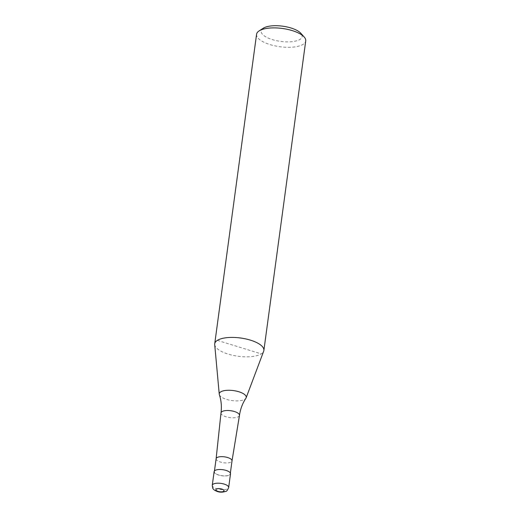 <?xml version="1.0" encoding="UTF-8"?>
<svg xmlns="http://www.w3.org/2000/svg" width="518" height="518" viewBox="0 0 518 518"><rect width="100%" height="100%" fill="white"/><g stroke="black" fill="none" stroke-linecap="round" stroke-linejoin="round"><path stroke-width="0.39" stroke-dasharray="2.59 1.94" d="M214.122 471.626A8.269 3.069 -172.3 0 0 220.202 475.472A8.269 3.069 -172.3 0 0 229.629 474.987A8.269 3.069 -172.3 0 0 230.51 473.84M216.116 458.754L216.116 458.741A8.023 2.978 -172.3 0 0 222.054 462.47A8.023 2.978 -172.3 0 0 231.157 461.985A8.023 2.978 -172.3 0 0 232.006 460.903L232.012 460.89M215.223 470.545A8.023 2.978 -172.3 0 0 214.368 471.658A8.023 2.978 -172.3 0 0 220.267 475.394A8.023 2.978 -172.3 0 0 229.409 474.915A8.023 2.978 -172.3 0 0 230.264 473.808A8.023 2.978 -172.3 0 0 224.365 470.066A8.023 2.978 -172.3 0 0 215.223 470.545M220.998 412.943A9.318 3.458 -172.3 0 0 226.042 416.776A9.318 3.458 -172.3 0 0 238.474 416.692A9.318 3.458 -172.3 0 0 239.465 415.442M219.354 394.69A13.61 5.05 -172.3 0 0 226.625 399.417A13.61 5.05 -172.3 0 0 244.781 399.3A13.61 5.05 -172.3 0 0 245.895 398.277M214.705 344.593A24.806 9.214 -172.3 0 0 233.981 355.568A24.806 9.214 -172.3 0 0 261.234 353.885A24.806 9.214 -172.3 0 0 263.681 351.21M256.572 34.272A24.806 9.214 -172.3 0 0 274.812 45.83A24.806 9.214 -172.3 0 0 303.082 44.36A24.806 9.214 -172.3 0 0 305.73 40.922M263.215 28.27A20.668 7.673 -172.3 0 0 272.526 39.659A20.668 7.673 -172.3 0 0 299.941 39.426A20.668 7.673 -172.3 0 0 300.848 33.288M217.366 340.365L261.234 353.885M212.27 485.314A8.269 3.069 -172.3 0 0 216.744 488.746A8.269 3.069 -172.3 0 0 227.778 488.675A8.269 3.069 -172.3 0 0 228.658 487.529M214.471 470.914L214.368 471.658M230.361 473.063L230.264 473.808"/><path stroke-width="0.78" d="M228.658 487.529L230.51 473.84A8.269 3.069 -172.3 0 0 224.43 469.988A8.269 3.069 -172.3 0 0 215.002 470.48A8.269 3.069 -172.3 0 0 214.122 471.626L212.27 485.314C212.555 487.82 212.885 489.024 213.254 488.927C213.772 489.277 213.099 489.763 217.385 491.537C219.982 492.411 222.753 492.365 225.693 491.394C226.554 491.517 227.544 490.229 228.658 487.529A8.269 3.069 -172.3 0 0 224.184 484.097A8.269 3.069 -172.3 0 0 213.157 484.168A8.269 3.069 -172.3 0 0 212.27 485.314M239.471 415.404A9.318 3.458 -172.3 0 1 239.465 415.442L232.012 460.89A8.023 2.978 -172.3 0 0 232.012 460.871A8.023 2.978 -172.3 0 0 226.113 457.135A8.023 2.978 -172.3 0 0 216.971 457.614A8.023 2.978 -172.3 0 0 216.116 458.721A8.023 2.978 -172.3 0 0 216.116 458.754L220.998 412.943A9.318 3.458 -172.3 0 1 220.998 412.904A9.318 3.458 -172.3 0 1 221.995 411.616A9.318 3.458 -172.3 0 1 234.427 411.532A9.318 3.458 -172.3 0 1 239.471 415.404C240.371 409.065 242.515 403.354 245.895 398.277A13.61 5.05 -172.3 0 0 246.121 397.83A13.61 5.05 -172.3 0 0 238.869 391.763A13.61 5.05 -172.3 0 0 220.713 391.88A13.61 5.05 -172.3 0 0 219.25 394.198A13.61 5.05 -172.3 0 0 219.354 394.69C221.264 400.479 221.814 406.552 220.998 412.904M246.121 397.83L263.681 351.21A24.806 9.214 -172.3 0 0 263.876 350.446A24.806 9.214 -172.3 0 0 245.636 338.895A24.806 9.214 -172.3 0 0 217.366 340.365A24.806 9.214 -172.3 0 0 214.717 343.803A24.806 9.214 -172.3 0 0 214.705 344.593L219.25 394.198M263.876 350.446L305.73 40.922A24.806 9.214 -172.3 0 0 304.17 36.992A24.806 9.214 -172.3 0 0 282.498 28.484A24.806 9.214 -172.3 0 0 259.214 30.834A24.806 9.214 -172.3 0 0 259.117 30.899A24.806 9.214 -172.3 0 0 256.572 34.272L214.717 343.803M304.17 36.992L300.848 33.288A20.668 7.673 -172.3 0 0 282.783 26.198A20.668 7.673 -172.3 0 0 263.384 28.16A20.668 7.673 -172.3 0 0 263.299 28.212A20.668 7.673 -172.3 0 0 263.215 28.27M216.297 489.102A4.131 1.535 -172.3 0 0 218.091 491.388A4.131 1.535 -172.3 0 0 223.608 491.355A4.131 1.535 -172.3 0 0 221.814 489.063A4.131 1.535 -172.3 0 0 216.297 489.102M216.116 458.721L214.471 470.914M263.299 28.212L259.117 30.899M232.012 460.871L230.361 473.063"/></g></svg>
